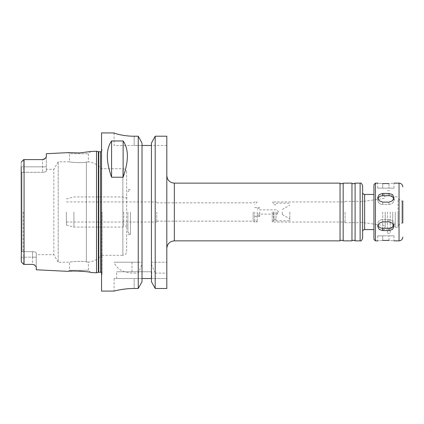 <?xml version="1.0" encoding="UTF-8"?>
<svg xmlns="http://www.w3.org/2000/svg" width="424" height="424" viewBox="0 0 424 424"><rect width="100%" height="100%" fill="white"/><g stroke="black" fill="none" stroke-linecap="round" stroke-linejoin="round"><path stroke-width="0.32" stroke-dasharray="2.12 1.59" d="M393.801 225.171A5.019 4.346 180 0 0 394.013 223.925A5.019 4.346 180 0 0 388.994 219.579L382.718 219.579A5.019 4.346 180 0 0 377.694 223.925A5.019 4.346 180 0 0 377.906 225.171M377.906 198.829A5.019 4.346 0 0 0 377.694 200.075A5.019 4.346 0 0 0 382.718 204.421L388.994 204.421A5.019 4.346 0 0 0 394.013 200.075A5.019 4.346 0 0 0 393.801 198.829M382.718 183.571L382.718 188.15L377.694 188.15L382.718 188.15L382.718 183.571C376.242 183.089 376.242 183.089 382.718 183.571L388.994 183.571C395.47 183.089 395.47 183.089 388.994 183.571L388.994 188.15L382.718 188.15L394.013 188.15L388.994 188.15L388.994 183.571M382.718 202.131L388.994 202.131L392.545 200.748L394.013 197.563L392.545 194.6L388.994 193.434L382.718 193.434L379.167 194.6L377.694 197.563L379.167 200.748L382.718 202.131L382.718 204.421A5.019 4.346 0 0 1 377.694 200.075A5.019 4.346 0 0 1 382.718 195.729L388.994 195.729A5.019 4.346 0 0 1 394.013 200.075A5.019 4.346 0 0 1 388.994 204.421L382.718 204.421L382.718 202.131M382.718 230.566L388.994 230.566L392.545 229.4L394.013 226.437L392.545 223.252L388.994 221.869L382.718 221.869L379.167 223.252L377.694 226.437L379.167 229.4L382.718 230.566L382.718 228.271A5.019 4.346 180 0 1 377.694 223.925A5.019 4.346 180 0 1 382.718 219.579L388.994 219.579A5.019 4.346 180 0 1 394.013 223.925A5.019 4.346 180 0 1 388.994 228.271L382.718 228.271M388.994 240.429L388.994 235.85L382.718 235.85L394.013 235.85L388.994 235.85L388.994 240.429C395.47 240.912 395.47 240.912 388.994 240.429L382.718 240.429C376.242 240.912 376.242 240.912 382.718 240.429L382.718 235.85L377.694 235.85L382.718 235.85L382.718 240.429M166.812 212L166.812 248.4L166.812 212M340.037 240.869L340.037 183.131M343.175 240.869L343.175 183.131M351.962 240.869L351.962 183.131M355.1 240.869L355.1 183.131M362.631 238.362L362.631 185.638M362.631 231.584L362.631 192.417M373.931 229.575L373.931 194.425M373.931 239.364L373.931 184.636M398.03 225.282L401.92 223.035L402.8 223.035L402.8 200.965L402.8 223.035L402.8 200.965L401.92 200.965L401.92 223.035L401.92 200.965L398.03 198.718L398.03 225.282L398.03 198.718M398.03 212L398.03 227.19L398.03 212M395.269 212L395.269 227.19L395.269 212M392.757 212L392.757 227.063L392.757 212M390.25 212L390.25 233.338L390.25 212M387.488 212L387.488 233.338L387.488 212M382.718 212L382.718 229.575L382.718 212M385.225 212L385.225 227.063L385.225 212M360.119 212L360.119 222.669L360.119 212M345.056 212L345.056 222.669L345.056 212M272.25 212L272.25 222.043L272.25 212M273.507 212L273.507 220.787L273.507 212M274.01 212L274.01 220.787L274.01 212M276.019 212L276.019 220.787L276.019 212M289.825 212L289.825 220.787L289.825 212M282.294 212L282.294 214.512L282.294 212M166.812 145.469L166.812 136.215L166.812 145.469L151.432 145.469L151.432 143.058L151.432 145.469L166.812 145.469M155.205 262.212L155.205 136.215L151.432 143.058L151.432 262.212L166.812 262.212L151.432 262.212L151.432 264.364L155.205 273.098L155.205 288.49L166.812 288.49L166.812 136.215M79.415 271.053L68.317 271.381L69.525 270.284L88.356 270.284L69.525 270.284L69.525 262.212L58.194 262.212L58.194 161.788L58.194 262.212L53.848 254.681L53.848 169.319L53.848 254.681L36.263 254.681L36.263 252.964L36.263 254.681M126.644 251.543L126.644 172.457L126.644 251.543C126.421 253.828 125.165 255.084 122.875 255.306L122.875 168.694L122.875 255.306L101.537 255.306L101.537 168.694L101.537 255.306C98.013 259.255 93.619 261.523 88.356 262.112L88.356 270.284L90.81 272.505L84.678 271.508M86.385 261.878C88.998 262.202 88.998 262.202 86.385 261.878C88.998 262.202 88.998 262.202 86.385 261.878C81.54 260.627 69.027 261.942 69.525 262.212C69.027 261.942 81.54 260.627 86.385 261.878C81.54 260.627 69.027 261.942 69.525 262.212C69.027 261.942 81.54 260.627 86.385 261.878L86.385 162.122C88.998 161.798 88.998 161.798 86.385 162.122C88.998 161.798 88.998 161.798 86.385 162.122C81.54 163.373 69.027 162.058 69.525 161.788C69.027 162.058 81.54 163.373 86.385 162.122C81.54 163.373 69.027 162.058 69.525 161.788C69.027 162.058 81.54 163.373 86.385 162.122L86.385 261.878M46.306 169.319L46.306 171.036C46.115 171.757 44.859 172.186 42.538 172.329C44.859 172.186 46.115 171.757 46.306 171.036L46.306 169.319L53.848 169.319L58.194 161.788L69.525 161.788L69.525 153.716L88.356 153.716L69.525 153.716L68.317 152.619M79.415 152.947L90.81 151.495L88.356 153.716L88.356 161.888C93.619 162.477 98.013 164.745 101.537 168.694L122.875 168.694C125.165 168.916 126.421 170.172 126.644 172.457M23.712 172.329L21.953 172.282L21.2 171.794L21.2 166.833L21.2 171.794L21.953 172.282L42.538 172.329L23.712 172.329L23.712 166.833L23.712 172.329M21.332 161.984L23.712 159.609L23.712 166.833L23.712 159.609L24.062 159.604L24.062 264.396L21.332 262.016M24.852 159.604L42.538 159.604A3.768 3.768 0 0 0 43.571 159.461A3.768 3.768 0 0 1 42.538 159.604L42.538 172.329L42.538 159.604L24.852 159.604L42.538 159.604M23.209 212L23.209 251.469L23.712 251.671L23.209 251.469L23.209 212M21.2 166.833L23.712 166.833L21.2 166.833L21.2 162.323L21.2 261.677L21.2 252.206L21.2 257.167L23.712 257.167L23.712 264.391L23.712 251.671L23.712 257.167L32.5 257.167L32.5 251.671L23.712 251.671L32.5 251.671C34.821 251.814 36.072 252.243 36.263 252.964C36.072 252.243 34.821 251.814 32.5 251.671L32.5 264.396L33.422 264.512M21.953 251.718L23.209 251.469L21.953 251.718L21.953 172.282L21.953 251.718L21.2 252.206L21.953 251.718M21.2 252.206L21.2 171.794L21.2 252.206M34.132 264.767A3.768 3.768 0 0 0 32.5 264.396L24.852 264.396L32.5 264.396A3.768 3.768 0 0 1 34.408 264.915L34.434 264.931M46.306 153.716L46.306 171.036L46.306 156.758L45.209 158.497L44.271 159.186A3.768 3.768 0 0 1 43.571 159.461A3.768 3.768 0 0 0 44.271 159.186M96.518 272.791L96.518 151.209M36.263 269.781L36.263 252.964L36.263 266.929L34.932 265.254M33.512 264.534L33.894 264.666M114.088 132.956L114.088 145.469L134.175 145.469L114.088 145.469L114.088 132.919M134.175 136.215L134.175 145.469L142.019 145.469L134.175 145.469L134.175 136.215L138.245 136.215L142.019 143.058L142.019 262.212L138.245 262.212L138.245 136.215M155.205 288.49L151.432 281.711L151.432 278.531L142.019 278.531L142.019 145.469L151.432 145.469L151.432 278.531L151.432 145.469M138.245 262.212L114.088 262.212C116.685 268.864 122.631 272.489 131.944 273.098L138.245 273.098L142.019 264.364L142.019 262.212L114.088 262.212M142.019 264.364L142.019 281.711L142.019 278.531L134.175 278.531L142.019 278.531L142.019 281.711L138.245 288.49L138.245 273.098M138.245 288.49L134.175 288.49C123.41 288.431 113.844 291.161 114.088 291.081C113.844 291.161 123.41 288.431 134.175 288.49L134.175 278.531L114.088 278.531L134.175 278.531L134.175 288.49M101.537 291.081L101.537 132.919M151.432 278.531L166.812 278.531L151.432 278.531L151.432 281.711L151.432 264.364M155.205 273.098L166.812 273.098M151.75 271.752L116.6 271.752L151.75 271.752L151.75 278.531L116.6 278.531L151.75 278.531M142.019 145.469L142.019 278.531M102.041 212L102.041 273.893L102.041 212M101.537 212L101.537 275.77L101.537 212M156.769 212L156.769 222.043L156.769 212M66.388 212L66.388 225.049L66.388 212M73.919 212L73.919 227.063L73.919 212M123.702 212L123.702 226.183L123.702 212M127.9 212L127.9 232.082L127.9 212M130.407 212L130.407 234.594L130.407 212M253.155 212L253.155 221.164L253.155 212M254.681 212L254.681 222.043L254.681 212M257.188 212L257.188 222.043L257.188 212M259.7 212L259.7 216.394L259.7 212M277.275 212L277.275 214.136L277.275 212M382.718 219.579L382.718 221.869L382.718 219.579M388.994 219.579L388.994 221.869L388.994 219.579M388.994 204.421L388.994 202.131L388.994 204.421M388.994 195.729L388.994 193.434M382.718 195.729L382.718 193.434M388.994 228.271L388.994 230.566M174.344 240.869L174.344 183.131M360.119 240.869L360.119 183.131M364.64 229.575L364.64 194.425M375.436 240.869L375.436 183.131M399.032 240.869L399.032 183.131M23.712 166.833L46.306 166.833L23.712 166.833M21.2 257.167L36.263 257.167L32.5 257.167L32.5 264.396M131.944 262.212L131.944 273.098M98.336 272.303L98.336 151.697M98.728 272.25L98.728 151.75M100.53 272.25L100.53 151.75M394.013 223.925L394.013 226.437L394.013 223.925M377.694 223.925L377.694 226.437L377.694 223.925M394.013 200.075L394.013 197.563L394.013 200.075M377.694 200.075L377.694 197.563L377.694 200.075M394.013 188.15L394.013 183.131M377.694 188.15L377.694 183.131M394.013 235.85L394.013 240.869M377.694 235.85L377.694 240.869M395.269 227.19L398.03 227.19M395.269 196.81L398.03 196.81M392.757 224.174L395.269 224.174M392.757 199.826L395.269 199.826M392.757 196.937L390.25 194.425M392.757 227.063L390.25 229.575M387.488 233.338L390.25 233.338M387.488 190.662L390.25 190.662M385.225 227.063L382.718 229.575L387.488 229.575M385.225 196.937L382.718 194.425L387.488 194.425M360.119 222.155L385.225 225.685M360.119 201.845L385.225 198.315M345.056 222.669L360.119 222.669M345.056 201.331L360.119 201.331M274.01 220.787L273.507 220.787L272.25 222.043L345.056 222.043M274.01 203.213L273.507 203.213L272.25 201.957L345.056 201.957M274.01 219.213L276.019 219.213M274.01 204.787L276.019 204.787M276.019 220.787L289.825 220.787M276.019 203.213L289.825 203.213M282.294 214.512L289.825 218.858M282.294 209.488L289.825 205.142M116.6 278.531L116.6 271.752M114.088 278.531L114.088 291.081M102.041 150.107L101.537 148.23M102.041 273.893L101.537 275.77M66.388 222.043L156.769 222.043M66.388 201.957L156.769 201.957M66.388 225.049L73.919 227.063L122.875 227.063L123.702 226.183L127.9 226.183M66.388 198.951L73.919 196.937L122.875 196.937L123.702 197.817L127.9 197.817M127.9 232.082L130.407 234.594L126.644 234.594M127.9 191.918L130.407 189.406L126.644 189.406M101.537 272.637L102.041 273.761M101.537 151.363L102.041 150.239M156.769 221.164L253.155 221.164L254.681 222.043L257.188 222.043L254.681 219.531M156.769 202.836L253.155 202.836L254.681 201.957L257.188 201.957L254.681 204.469M254.681 216.394L259.7 216.394M254.681 207.606L259.7 207.606M257.188 215.768L259.7 215.768M257.188 208.232L259.7 208.232M257.188 214.136L277.275 214.136L278.504 212L277.275 209.864L257.188 209.864"/><path stroke-width="0.64" d="M382.718 221.869L388.994 221.869L392.545 223.252L394.013 226.437L392.545 229.4L388.994 230.566L382.718 230.566L379.167 229.4L377.694 226.437L379.167 223.252L382.718 221.869M377.906 225.171A5.019 4.346 180 0 0 382.718 228.271L388.994 228.271A5.019 4.346 180 0 0 393.801 225.171M382.718 193.434L388.994 193.434L392.545 194.6L394.013 197.563L392.545 200.748L388.994 202.131L382.718 202.131L379.167 200.748L377.694 197.563L379.167 194.6L382.718 193.434L382.718 195.729A5.019 4.346 0 0 0 377.906 198.829M393.801 198.829A5.019 4.346 0 0 0 388.994 195.729L382.718 195.729M388.994 183.571C395.47 183.089 395.47 183.089 388.994 183.571L382.718 183.571C376.242 183.089 376.242 183.089 382.718 183.571M382.718 240.429C376.242 240.912 376.242 240.912 382.718 240.429L388.994 240.429C395.47 240.912 395.47 240.912 388.994 240.429M174.344 240.869L174.344 183.131L340.037 183.131L340.037 240.869L174.344 240.869C169.77 241.32 167.257 243.827 166.812 248.4M340.037 183.131C339.608 184.111 343.959 183.613 343.175 183.131L343.175 240.869C343.959 240.387 339.608 239.889 340.037 240.869M343.175 183.131L351.962 183.131L351.962 240.869L343.175 240.869M351.962 183.131C351.766 183.502 352.572 183.687 354.369 183.698L355.1 183.131L355.1 240.869L354.369 240.302C352.572 240.313 351.766 240.498 351.962 240.869M364.64 229.575L364.64 194.425C363.421 194.309 362.753 193.636 362.631 192.417L362.631 238.362C361.725 240.519 360.888 241.351 360.119 240.869L360.119 183.131C360.888 182.649 361.725 183.481 362.631 185.638L362.631 231.584C362.753 230.364 363.421 229.691 364.64 229.575L373.931 229.575L373.931 212L373.931 239.364L375.436 240.869L377.694 240.869M364.64 194.425L373.931 194.425L373.931 212L373.931 184.636L375.436 183.131L375.436 240.869M402.8 200.965L402.8 223.035M166.812 136.215L155.205 136.215L166.812 136.215L166.812 288.49L155.205 288.49L155.205 136.215L151.432 143.058L151.432 281.711L155.205 288.49M21.2 166.833L21.332 262.016L23.712 264.391L32.5 264.396L34.408 264.915L36.263 266.929L36.263 269.781L68.317 271.381C68.153 270.385 91.001 271.561 90.81 272.505L96.518 272.791L96.518 151.209L90.81 151.495L79.415 152.947L68.317 152.619L79.415 152.947M84.678 271.508L79.415 271.053M23.606 159.71L21.332 161.984M32.5 264.396L24.062 264.396L24.062 159.604L24.852 159.604L23.712 159.609M23.606 264.29L21.332 262.016L23.606 264.29M21.332 262.016L21.2 257.167M24.062 264.396L23.712 264.391M44.271 159.186A3.768 3.768 0 0 0 45.209 158.497A3.768 3.768 0 0 1 44.271 159.186L42.538 159.604L45.209 158.497L46.306 156.763M68.317 152.619L46.306 153.716L46.306 156.758M42.538 159.604L24.852 159.604M34.651 265.069L34.932 265.254M33.894 264.666L34.365 264.889M34.408 264.915A3.768 3.768 0 0 0 34.132 264.767M111.581 177.221C105.921 161.136 105.921 149.057 111.581 140.975L123.13 140.975C128.785 149.057 128.785 161.136 123.13 177.221L111.581 177.221L111.581 140.975M123.13 140.975L123.13 177.221M114.088 132.956C113.855 133.215 123.384 136.274 134.175 136.215C123.384 136.274 113.855 133.215 114.088 132.956L101.537 132.919L101.537 291.081L114.088 291.081M134.175 288.49C123.41 288.431 113.844 291.161 114.088 291.081C113.844 291.161 123.41 288.431 134.175 288.49L138.245 288.49L142.019 281.711L142.019 143.058L138.245 136.215L134.175 136.215M151.432 145.469L142.019 145.469M138.245 136.215L138.245 288.49M142.019 278.531L151.432 278.531M388.994 228.271L388.994 230.566M382.718 228.271L382.718 230.566M388.994 195.729L388.994 193.434M394.013 183.131L399.032 183.131L399.032 240.869C401.321 240.647 402.577 239.39 402.8 237.106M98.336 272.303L98.728 272.25L98.728 151.75L98.336 151.697L98.336 272.303L96.518 272.791M98.728 151.75L100.53 151.75L100.53 272.25L101.537 272.637M174.344 183.131C169.77 182.68 167.257 180.173 166.812 175.6M355.1 240.869L360.119 240.869M355.1 183.131L360.119 183.131M394.013 240.869L399.032 240.869M375.436 183.131L377.694 183.131M399.032 183.131C401.321 183.353 402.577 184.61 402.8 186.894M98.336 151.697L96.518 151.209M98.728 272.25L100.53 272.25M100.53 151.75L101.537 151.363"/></g></svg>
